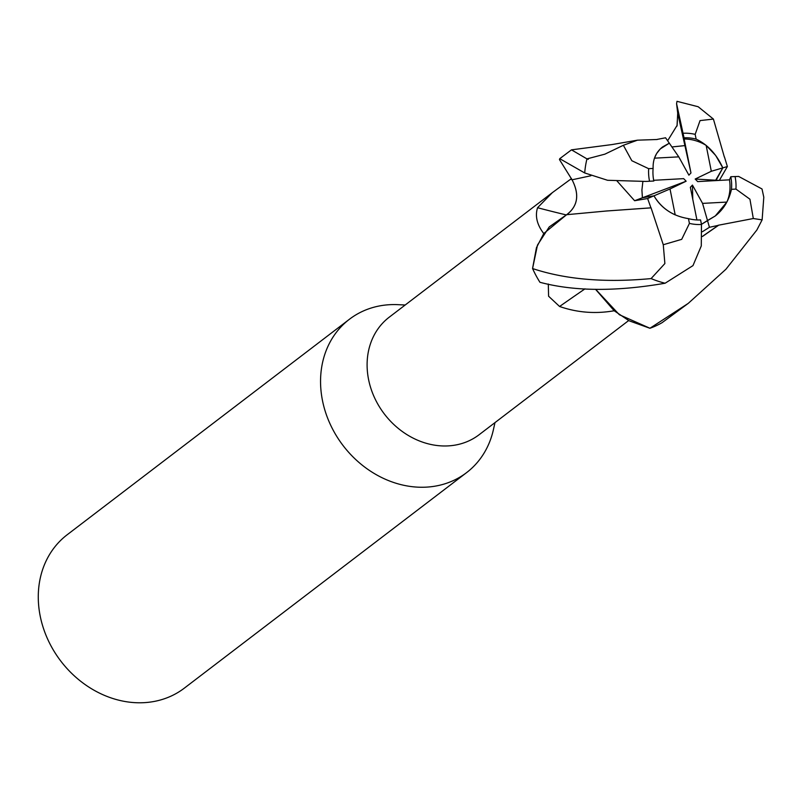 <?xml version="1.0" encoding="UTF-8"?>
<svg xmlns="http://www.w3.org/2000/svg" width="804" height="804" viewBox="0 0 804 804"><rect width="100%" height="100%" fill="white"/><g stroke="black" fill="none" stroke-linecap="round" stroke-linejoin="round"><path stroke-width="1.21" d="M651.029 207.774L663.27 244.738L664.878 263.551L651.089 278.586C605.09 282.867 565.584 279.521 532.57 268.546L537.484 245.059L532.58 268.385L536.449 247.682L543.805 233.482L566.629 214.698L549.243 226.919L537.484 245.059L549.243 226.929L566.629 214.698L606.216 211.02M718.223 225.261L753.308 218.527L762.122 219.864L756.876 229.994L725.952 269.219L688.244 303.379L649.954 328.253L619.351 314.716L595.633 289.299L619.331 314.706L649.803 328.223L629.1 320.796L614.145 310.736L595.533 289.299M405.186 305.007L398.03 304.666A96.5 81.747 52.6 0 0 349.469 319.228A96.5 81.747 52.6 0 0 322.474 400.543A96.5 81.747 52.6 0 0 466.591 472.621A96.5 81.747 52.6 0 0 493.425 429.607L494.983 422.613M566.157 214.899A1415.985 432.18 35 0 1 537.554 207.723L552.318 192.669L389.257 317.168A73.988 62.672 52.6 0 0 368.574 379.508A73.988 62.672 52.6 0 0 479.053 434.773L628.658 320.555M726.856 202.075L715.289 215.954L707.48 220.517L702.565 203.392L726.856 202.075A43.426 36.783 52.6 0 0 729.489 179.835L697.681 181.603L695.179 179.041L711.319 171.272L722.826 167.885L715.912 180.588M702.394 231.733L709.429 227.291L707.49 220.517L701.45 224.336L715.289 215.954C723.499 209.492 728.896 200.618 731.469 189.322L735.941 189.081L749.941 199.211L753.308 218.527M647.622 198.538L670.013 188.97L675.199 214.879C665.883 210.638 658.808 204.286 653.974 195.824L642.416 197.774L641.914 190.025L642.868 181.533L641.914 190.025L642.406 197.774L634.607 200.729L647.622 198.538L650.928 207.834L606.357 211.01M349.469 319.228L67.184 534.75A96.5 81.747 52.6 0 0 40.2 616.065A96.5 81.747 52.6 0 0 184.317 688.154L466.591 472.621M614.286 310.746C595.503 314.052 577.262 312.625 559.584 306.485L548.589 296.214L548.308 284.033M552.318 192.669L571.483 178.578M543.816 233.632C537.002 224.758 534.921 216.125 537.554 207.723M585.021 288.837A1415.985 485.777 -45.1 0 0 559.584 306.485M588.237 159.363L586.458 158.589M566.589 214.829C577.875 206.236 579.704 194.558 572.066 179.784L559.514 159.644L572.066 179.784C579.744 194.759 577.805 206.497 566.247 215.01M695.179 179.041L715.681 180.227L722.826 167.885C716.565 154.177 707.661 144.589 696.123 139.122A43.426 36.783 52.6 0 0 684.033 137.826L684.907 145.614L684.144 139.022L690.978 172.94L688.897 175.171L678.767 156.86L654.476 158.167L656.577 153.614L660.285 148.921L669.32 143.192L678.767 156.86M671.913 146.951L684.907 145.604L690.978 172.94M711.319 171.272L706.143 145.373A43.426 36.783 52.6 0 0 684.144 139.022M706.143 145.373L715.65 155.433L722.826 167.885L727.379 166.539L724.454 156.961M696.927 219.954L690.355 187.312L692.445 185.071L692.767 199.261M692.445 185.071L702.565 203.392M653.672 180.307L683.651 178.639L686.154 181.201L642.416 197.774L653.974 195.824C661.551 208.527 673.048 216.125 688.465 218.638L689.42 223.401L681.712 239.331L663.27 244.738M686.154 181.201L670.013 188.97M657.109 139.414L665.571 137.785L669.31 143.192L662.586 146.931C655.943 152.187 652.788 159.363 653.119 168.438A43.426 36.783 52.6 0 0 653.803 180.95A43.426 36.783 52.6 0 0 653.813 181.021L645.813 181.433L607.553 180.277L584.709 172.96L559.745 158.679L571.473 149.845L586.96 158.88A96.5 81.747 52.6 0 0 584.709 172.96M731.469 189.322A43.426 36.783 52.6 0 0 730.796 176.8A43.426 36.783 52.6 0 0 730.786 176.729L729.489 179.835M724.344 157.011L713.409 119.072L698.194 106.751L676.988 101.324L676.576 103.636L677.702 113.143L684.907 145.614L671.913 146.961M590.91 175.754L572.056 179.794L559.463 159.574L559.745 158.679M653.119 168.438L648.657 168.679L631.823 160.72L623.371 145.283L604.859 154.167L586.96 158.88M762.122 219.864L763.8 197.221L762.011 188.97L738.635 176.428L730.786 176.729M657.18 139.504L637.471 140.177L623.361 145.283M677.702 113.143L677.119 125.344L667.632 140.76M718.304 225.462L702.435 236.497M709.429 227.291L718.274 225.371L702.445 236.376M532.57 268.546A96.5 81.747 52.6 0 0 539.936 282.284C574.197 291.41 615.924 291.721 665.109 283.229L692.978 265.611L701.279 245.954L701.48 224.487L700.565 219.924A43.426 36.783 52.6 0 1 688.465 218.638M649.954 328.253A96.5 81.747 52.6 0 0 662.094 322.665L688.244 303.379M719.349 180.397L727.379 166.539M617.07 181.041L634.607 200.729M650.838 207.874L606.176 211.02M715.681 180.227L719.047 180.418M676.576 103.636L684.033 137.826M696.123 139.122L695.169 134.358L700.053 120.59L713.409 119.072M571.986 179.674A1407.201 429.497 35 0 1 570.518 179.312M648.657 168.679A48.25 40.873 52.6 0 0 649.521 181.181A48.25 40.873 52.6 0 0 649.542 181.262M735.941 189.081A48.25 40.873 52.6 0 0 735.077 176.568A48.25 40.873 52.6 0 0 735.057 176.498M677.239 123.303L677.038 125.977M651.089 278.586A96.5 81.747 52.6 0 0 665.109 283.229M689.42 223.401A48.25 40.873 52.6 0 0 701.48 224.487M695.169 134.358A48.25 40.873 52.6 0 0 683.109 133.263M637.471 140.177L612.045 144.559L571.473 149.845M677.29 120.771L677.028 126.037"/></g></svg>
